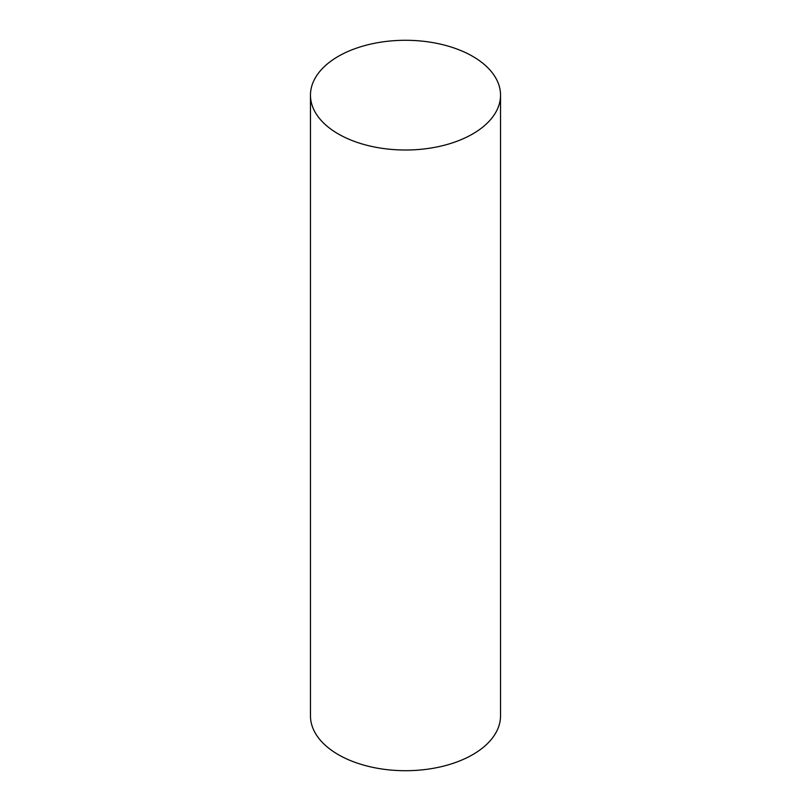 <?xml version="1.0" encoding="UTF-8"?>
<svg xmlns="http://www.w3.org/2000/svg" width="811" height="811" viewBox="0 0 811 811"><rect width="100%" height="100%" fill="white"/><g stroke="black" fill="none" stroke-linecap="round" stroke-linejoin="round"><path stroke-width="1.22" d="M338.309 133.937A95.029 54.864 0 0 0 441.863 145.838A95.029 54.864 0 0 0 500.529 95.151A95.029 54.864 0 0 0 472.691 56.354A95.029 54.864 0 0 0 369.137 44.463A95.029 54.864 0 0 0 310.471 95.151A95.029 54.864 0 0 0 338.309 133.937M310.471 95.151L310.471 715.849A95.029 54.864 0 0 0 338.309 754.646A95.029 54.864 0 0 0 441.863 766.537A95.029 54.864 0 0 0 500.529 715.849L500.529 95.151"/></g></svg>
